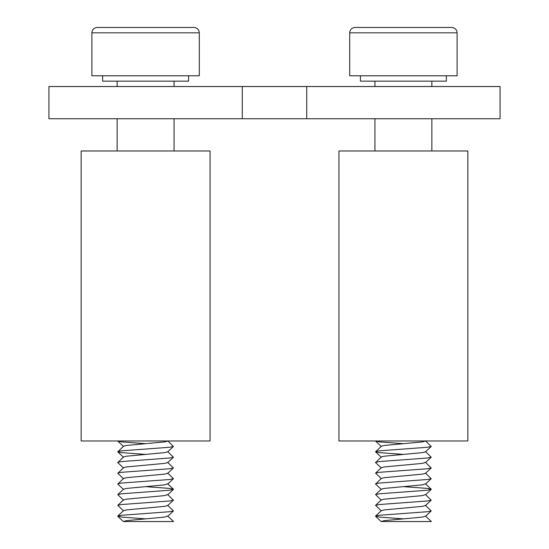 <?xml version="1.0" encoding="UTF-8"?>
<svg xmlns="http://www.w3.org/2000/svg" width="549" height="549" viewBox="0 0 549 549"><rect width="100%" height="100%" fill="white"/><g stroke="black" fill="none" stroke-linecap="round" stroke-linejoin="round"><path stroke-width="0.82" d="M102.642 75.783L102.642 81.156L188.568 81.156L188.568 75.783M173.498 521.55L123.374 521.55L126.428 520.658L164.782 517.076L167.665 516.026L173.559 521.55L172.757 521.55M145.602 518.867L121.453 517.076L117.781 516.06L123.539 510.652L126.428 509.911L164.782 506.336L167.665 505.595L173.429 500.187L167.665 494.546L164.782 495.589L126.428 499.171L123.539 499.913L117.781 505.313L121.453 504.545L169.758 500.963L173.429 500.187M123.539 500.221L117.781 494.574L123.539 489.173L126.428 488.432L164.782 484.849L167.665 483.799L173.429 489.2L169.758 488.432L145.602 486.64M123.539 489.482L117.781 484.081L123.539 478.433L126.428 477.692L164.782 474.11L167.665 473.368L173.429 467.968L167.665 462.32M123.539 478.735L117.781 473.334L123.539 467.686L126.428 466.945L164.782 463.37L167.665 462.629L173.429 457.221L167.665 451.58M123.539 467.995L117.781 462.594L123.539 456.946L126.428 456.205L164.782 452.623L167.665 451.882L173.429 446.481L167.665 440.833M145.602 454.414L121.453 452.623L117.781 451.854L123.539 446.207L126.428 445.465L164.782 441.883L167.829 440.991M117.781 516.06L121.453 515.285L169.758 511.702L173.429 510.934L167.665 505.286M123.539 510.961L117.781 505.313M117.781 494.574L121.453 493.798L169.758 490.223L173.429 489.2M117.781 483.834L121.453 483.058L169.758 479.483L173.429 478.707L167.665 473.06M117.781 473.094L121.453 472.318L169.758 468.736L173.429 467.968M117.781 462.347L121.453 461.579L169.758 457.996L173.429 457.221M117.781 451.607L121.453 450.839L169.758 447.257L173.429 446.481M145.602 443.674L121.453 441.883L117.712 440.991M145.602 27.45L193.941 27.45C197.235 27.8 199.019 29.591 199.308 32.823L91.896 32.823C92.184 29.591 93.975 27.8 97.269 27.45L145.602 27.45M91.896 32.823L91.896 75.783L199.308 75.783L199.308 32.823M210.054 440.991L81.156 440.991L81.156 150.975L210.054 150.975L210.054 440.991M467.844 440.991L338.946 440.991L338.946 150.975L467.844 150.975L467.844 440.991M360.432 75.783L360.432 81.156L446.358 81.156L446.358 75.783M431.288 521.55L381.171 521.55L384.218 520.658L422.572 517.076L425.461 516.026L431.349 521.55L430.546 521.55M403.398 518.867L379.242 517.076L375.571 516.06L381.335 510.652L384.218 509.911L422.572 506.336L425.461 505.595L431.219 500.187L425.461 494.546L422.572 495.589L384.218 499.171L381.335 499.913L375.571 505.313L379.242 504.545L427.547 500.963L431.219 500.187M381.335 500.221L375.571 494.574L381.335 489.173L384.218 488.432L422.572 484.849L425.461 483.799L431.219 489.2L427.547 488.432L403.398 486.64M381.335 489.482L375.571 484.081L381.335 478.433L384.218 477.692L422.572 474.11L425.461 473.368L431.219 467.968L425.461 462.32L422.572 463.37L384.218 466.945L381.335 467.686L375.571 473.094L379.242 472.318L427.547 468.736L431.219 467.968M381.335 467.995L375.571 462.594L381.335 456.946L384.218 456.205L422.572 452.623L425.461 451.882L431.219 446.481L425.461 440.833M403.398 454.414L379.242 452.623L375.571 451.854L381.335 446.207L384.218 445.465L422.572 441.883L425.619 440.991M375.571 516.06L379.242 515.285L427.547 511.702L431.219 510.934L425.461 505.286M381.335 510.961L375.571 505.313M375.571 494.574L379.242 493.798L427.547 490.223L431.219 489.2M375.571 483.834L379.242 483.058L427.547 479.483L431.219 478.707L425.461 473.06M381.335 478.735L375.571 473.094M375.571 462.347L379.242 461.579L427.547 457.996L431.219 457.221L425.461 451.58M375.571 451.607L379.242 450.839L427.547 447.257L431.219 446.481M403.398 443.674L379.242 441.883L375.502 440.991M365.799 27.45L451.731 27.45C455.025 27.8 456.816 29.591 457.104 32.823L349.692 32.823C349.981 29.591 351.765 27.8 355.059 27.45L440.991 27.45M349.692 32.823L349.692 75.783L457.104 75.783L457.104 32.823M242.274 118.749L242.274 86.529L500.07 86.529L500.07 118.749L48.93 118.749L48.93 86.529L242.274 86.529M306.726 118.749L306.726 86.529M174.067 150.975L174.067 118.749M174.067 86.529L174.067 81.156M117.143 150.975L117.143 118.749M117.143 86.529L117.143 81.156M117.781 516.3L123.381 521.55M173.429 510.934L167.665 516.335M173.429 489.447L167.665 494.848M173.429 478.707L167.665 484.108M117.781 451.854L123.539 457.255M117.781 441.115L123.539 446.515M431.857 150.975L431.857 118.749M431.857 86.529L431.857 81.156M374.933 150.975L374.933 118.749M374.933 86.529L374.933 81.156M375.571 516.3L381.171 521.55M431.219 510.934L425.461 516.335M431.219 489.447L425.461 494.848M431.219 478.707L425.461 484.108M431.219 457.221L425.461 462.629M375.571 451.854L381.335 457.255M375.571 441.115L381.335 446.515"/></g></svg>
